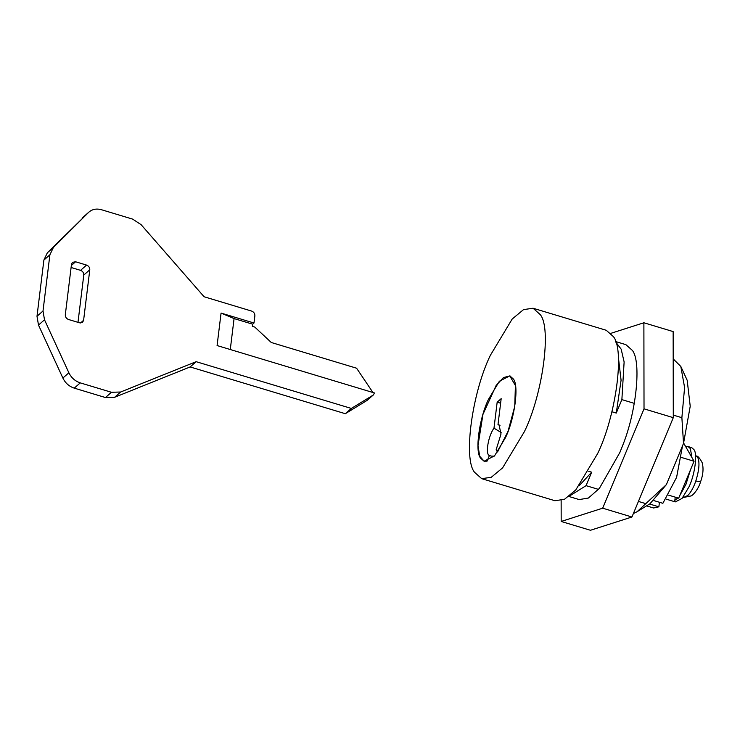 <?xml version="1.0" encoding="UTF-8"?>
<svg xmlns="http://www.w3.org/2000/svg" width="740" height="740" viewBox="0 0 740 740"><rect width="100%" height="100%" fill="white"/><g stroke="black" fill="none" stroke-linecap="round" stroke-linejoin="round"><path stroke-width="1.11" d="M674.677 501.665L675.389 501.877L682.03 498.446L688.977 486.892C694.74 475.126 697.681 453.99 694 449.67L691.724 447.654L688.061 446.544L685.721 446.683M674.852 500.296L677.831 497.928M679.718 495.689L685.971 484.284L690.485 469.835M691.974 457.625L690.346 448.57L688.061 446.544M615.569 341.538L625.874 344.646L632.376 350.418C641.515 361.694 636.511 412.152 622.164 446.729L619.88 452.445L599.372 488.391L588.411 498.038L579.189 499.583L568.894 496.475M610.972 333.296L643.883 322.769L644.022 408.841L602.674 508.186L561.179 521.46L561.142 500.647M643.883 322.769L673.15 331.585L673.289 417.665L631.942 517.001L590.446 530.275L561.179 521.46M631.942 517.001L602.674 508.186M673.289 417.665L644.022 408.841M493.774 456.673L489.38 455.581C485.144 454.314 488.243 435.888 493.987 428.173L501.147 432.521M491.934 456.108L494.274 456.127M497.576 451.983L496.188 449.606L501.017 433.964L498.973 424.695L497.992 424.668L499.981 425.417M500.619 403.207L497.169 402.171L493.987 428.173M497.992 424.668L501.174 398.657L497.169 402.171M497.539 451.974L508.029 431.355L514.753 406.371L515.41 385.54L509.795 375.939L503.459 377.567L496.142 385.438L482.97 414.326L477.985 445.693L479.742 456.293L484.117 461.15L487.049 461.168L489.38 455.581M513.394 379.037L509.814 375.855L499.361 381.257L488.418 399.452C479.344 417.98 474.719 451.252 480.51 458.051L484.09 461.233L494.551 455.831L505.494 437.636C514.559 419.108 519.193 385.827 513.394 379.037M540.228 314.583L533.077 308.238L523.541 309.607L512.2 319.014L490.361 355.329C472.25 392.32 463.009 458.754 474.571 472.314L481.721 478.669L491.258 477.291L502.599 467.884L524.438 431.568C542.549 394.587 551.79 328.144 540.228 314.583M481.721 478.669L554.898 500.712L564.435 499.334L575.776 489.935L597.615 453.62C615.726 416.629 624.967 350.196 613.404 336.635L606.254 330.281L533.077 308.238M668.664 495.171L678.682 498.187L694.055 461.251L683.63 443.047M666.157 499.13L674.677 501.702L675.232 497.151M681.549 457.487L694.055 461.251M659.433 502.275L658.877 506.817L653.587 507.991L646.566 505.873M654.04 500.647L662.874 503.311L676.601 477.355L682.521 445.832M633.385 513.541L637.048 511.747L666.379 484.608L683.52 443.427L681.882 417.693L684.593 387.483L680.818 366.466L673.197 358.9M634.31 403.365L621.877 399.618L624.125 361.934L621.165 349.178L615.708 341.954M681.882 417.693L673.289 415.103M569.236 496.207L586.062 485.653L598.503 489.399M638.426 501.424L646.066 503.727M579.549 485.338L591.667 472.194L586.062 485.653M621.877 399.618L616.272 413.068L621.082 380.221L618.307 356.717M616.272 413.068L611.906 411.755M588.744 471.315L591.667 472.194M649.563 504.014L658.877 506.817M683.52 443.427L690.226 406.251L687.183 380.268L680.818 366.466M637.048 511.747L649.979 503.755L666.379 484.608M372.932 392.505L356.588 368.206L271.284 342.5L254.773 327.062L252.396 326.34L252.655 324.175L253.996 323.01L221.066 313.085L217.088 345.552L374.421 392.949L373.423 394.892L367.031 400.442L345.321 413.706L351.334 408.443L373.034 395.179L367.031 400.442M221.066 313.085L234.071 318.579L230.279 349.521M252.655 324.175L234.071 318.579M253.996 323.01L254.875 315.795C254.911 313.547 253.839 311.975 251.656 311.087L204.092 296.749L141.109 224.673L132.663 219.123L101.473 209.725C96.311 208.329 91.991 209.244 88.504 212.482L53.363 247.521L49.885 254.819L43.003 311.013L44.511 319.81L68.876 372.784C71.345 377.807 75.147 381.174 80.262 382.876L111.463 392.274L120.638 392.015L196.146 361.684L190.134 366.947L345.321 413.706M68.524 319.495L79.504 322.797L82.612 322.233L83.602 320.291L89.79 269.795C89.817 267.547 88.745 265.975 86.571 265.087L75.591 261.775L72.483 262.339L71.493 264.282L65.305 314.787C65.277 317.025 66.35 318.598 68.524 319.495M77.987 322.344L83.777 275.058C83.814 272.81 82.741 271.238 80.567 270.35L71.096 267.492M196.146 361.684L351.334 408.443M82.501 217.745L89.041 211.982L47.351 252.784L43.882 260.082L37 316.276L38.498 325.073L62.872 378.048C65.342 383.07 69.135 386.437 74.259 388.139L105.45 397.537L114.635 397.278L190.134 366.947M697.737 457.45L696.201 455.979C697.792 455.831 699.781 458.088 702.186 462.731C703.685 468.309 703.148 474.673 700.577 481.814C698.976 486.994 696.349 491.341 692.696 494.875L691.317 495.883L683.723 497.419L687.941 495.421C691.105 491.971 693.732 487.17 695.813 481.009C699.217 469.983 699.855 462.13 697.737 457.45M695.813 481.009L700.577 481.814M83.602 320.291L80.558 322.964M89.79 269.795L83.777 275.058M86.571 265.087L80.567 270.35M75.591 261.775L71.345 265.503M120.638 392.015L114.635 397.278M111.463 392.274L105.45 397.537M80.262 382.876L74.259 388.139M68.876 372.784L62.872 378.048M44.511 319.81L38.498 325.073M43.003 311.013L37 316.276M49.885 254.819L43.882 260.082M53.363 247.521L47.351 252.784M683.723 497.419L683.011 497.271M696.201 455.979L695.535 455.701M509.795 375.939L510.637 376.188M484.117 461.15L484.959 461.409"/></g></svg>
